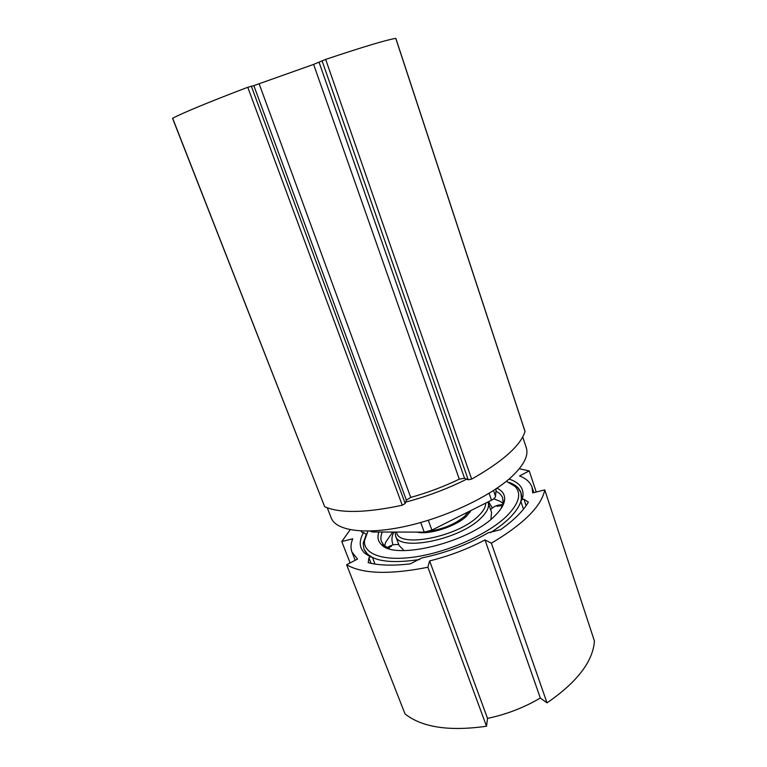 <?xml version="1.0" encoding="UTF-8"?>
<svg xmlns="http://www.w3.org/2000/svg" width="767" height="767" viewBox="0 0 767 767"><rect width="100%" height="100%" fill="white"/><g stroke="black" fill="none" stroke-linecap="round" stroke-linejoin="round"><path stroke-width="1.15" d="M350.193 529.729L341.775 541.54L352.743 538.798C350.73 543.659 350.471 548.069 351.957 552.039L357.547 559.066L346.607 564.752L405.024 713.933C422.147 727.423 449.309 731.517 486.518 726.224L487.524 718.391C506.431 714.422 524.034 707.625 540.323 698.018L547.015 702.86C577.043 682.208 592.862 661.624 594.454 641.107L544.762 489.883L532.72 492.893L532.03 487.208C530.294 482.261 526.124 478.503 519.537 475.933L529.23 470.9L519.288 468.742M487.524 718.391L429.616 560.917C449.155 556.046 467.611 549.057 484.993 539.93L491.359 543.189C523.65 524.024 541.454 506.258 544.762 489.883M540.323 698.018L484.993 539.93M346.607 564.752C362.57 573.965 389.655 574.799 427.881 567.254L429.616 560.917M374.977 564.042L372.455 557.465L370.173 556.756L368.937 557.83L368.208 562.662C379.051 565.48 393.078 565.883 410.278 563.86L421.745 557.964C445.569 553.065 467.649 544.704 487.985 532.883L500.659 529.633C514.063 520.084 523.305 510.908 528.386 502.107L523.966 499.25L522.25 499.288L520.851 501.388L521.416 498.771L520.927 492.587C519.307 488.052 515.386 484.658 509.144 482.405L517.744 487.534L520.927 492.587C523.18 499.538 519.48 507.936 509.815 517.773C504.715 522.806 498.262 527.773 490.439 532.682M370.173 556.756L364.67 553.17C359.129 547.724 358.793 540.831 363.654 532.49L366.147 534.426M360.873 530.975L362.225 532.48L363.654 532.49M509.02 479.068C519.115 482.299 523.765 488.004 522.96 496.182L522.25 499.288M350.116 562.92L341.775 541.54M536.229 492.021L529.23 470.9M547.015 702.86L491.359 543.189M486.518 726.224L427.881 567.254M371.055 563.333L368.937 557.83M419.559 559.546C387.968 564.215 369.435 560.735 363.942 549.095L367.508 554.186L372.455 557.465M523.468 509.183L520.851 501.388M526.114 505.674L523.966 499.25M493.718 498.828L499.844 501.158L502.97 503.344M392.685 532.049L385.657 542.259L384.641 545.941M496.402 528.741L497.15 528.022M389.463 548.76L384.19 545.548L381.487 541.636C380.442 538.779 380.729 535.577 382.359 532.02M496.987 488.215C502.615 490.89 505.137 494.868 504.571 500.161C503.929 504.878 500.698 510.093 494.859 515.808C469.519 542.355 394.43 560.744 381.372 544.512C377.91 541.166 377.105 536.996 378.956 532.01M506.354 481.283L515.012 486.374C521.761 493.517 519.134 503.286 507.14 515.683C489.413 533.324 450.478 551.243 417.43 556.564C384.305 561.981 363.069 554.426 364.546 540.543L367.968 531.109M495.961 491.225C499.422 492.913 501.647 495.175 502.653 498.013L503.056 502.749L501.043 508.588M363.942 549.095L363.175 543.18L366.54 533.746M470.296 510.832L469.749 512.653M471.063 510.448L466.652 516.086C456.144 526.43 428.868 535.184 416.903 532.116M485.645 503.133C485.808 506.891 483.392 511.177 478.416 515.97C457.563 537.293 397.277 548.568 396.635 532.058M487.927 501.982L488.138 502.538C489.528 506.843 487.15 512.001 481.005 518.003C459.912 539.728 398.591 551.991 395.551 535.874L395.168 532.058M488.138 502.538L491.522 512.318L490.957 519.297M395.551 535.874L399.185 545.567L404.056 550.581M468.455 511.762L464.821 516.105C455.502 523.938 443.662 528.971 429.319 531.186M496.163 488.78L495.54 496.383C495.338 497.62 493.996 498.895 491.494 500.199L431.898 530.112L424.228 532.135L372.474 531.991L369.876 531.071M327.25 507.783L331.239 517.965C335.984 530.898 365.782 535.203 406.357 526.152C446.873 517.179 491.522 495.808 512.394 476.058C524.11 464.764 528.741 455.33 526.287 447.746L522.73 436.96M405.676 502.117C427.094 496.47 447.429 488.809 466.7 479.154M172.671 118.3L324.681 506.719C339.982 513.478 365.84 512.979 402.263 505.232L405.187 503.507L406.376 500.132L253.848 85.626L313.617 64.399L325.668 59.404C362.868 46.969 386.232 39.951 395.753 38.36L395.772 38.408M324.681 506.719L172.546 118.31M524.916 431.217L525.021 431.543C520.544 445.617 502.749 461.485 471.647 479.116L468.215 479.787L464.543 478.244L459.299 479.154C443.834 486.614 427.65 492.702 410.728 497.419L406.376 500.132M172.652 118.233C184.301 112.231 209.343 101.915 247.77 87.275L253.848 85.626M497.189 506.335L502.462 505.319M391.381 546.305L387.968 548.079M372.1 530.994L372.474 531.991M420.709 522.528L424.228 532.135M428.312 520.275L431.898 530.112M489.116 493.306L491.494 500.199M493.526 490.525L495.54 496.383M251.317 86.105L405.187 503.507M247.77 87.275L402.263 505.232M313.617 64.399L459.299 479.154M410.728 497.419L259.179 83.881M395.753 38.36L525.021 431.543M325.668 59.404L471.647 479.116M322.054 60.785L468.215 479.787M319.082 62.28L464.543 478.244M533.822 492.615L532.03 487.208M355.169 560.303L351.957 552.039M367.508 554.186L364.67 553.17M521.416 498.771L522.96 496.182M382.771 545.021L383.097 545.874M384.19 545.548L381.372 544.512M503.056 502.749L504.571 500.161M503.823 501.445L504.111 502.308M515.012 486.374L517.744 487.534M364.546 540.543L363.175 543.18M393.883 532.049C391.611 536.229 391.343 540.505 393.087 544.886M492.356 507.994L488.55 501.676M502.625 504.772C497.879 504.609 493.862 506.23 490.592 509.633M398.85 544.666C394.574 544.081 390.691 545.088 387.21 547.686M395.83 38.36L525.021 431.361"/></g></svg>
